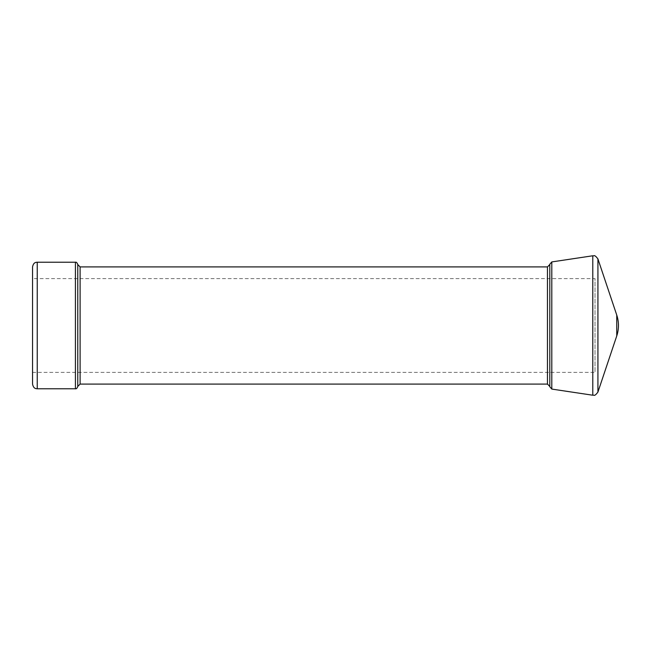 <?xml version="1.0" encoding="UTF-8"?>
<svg xmlns="http://www.w3.org/2000/svg" width="651" height="651" viewBox="0 0 651 651"><rect width="100%" height="100%" fill="white"/><g stroke="black" fill="none" stroke-linecap="round" stroke-linejoin="round"><path stroke-width="0.49" stroke-dasharray="3.25 2.44" d="M32.55 325.5L32.55 372.372L32.55 278.628L595.014 278.628L595.014 372.372L595.014 278.628M32.55 384.09L32.55 266.91M549.802 325.5L549.802 386.434L549.802 325.5M549.802 386.759L549.802 264.241M77.762 264.566L77.762 386.434M75.418 262.223L75.418 388.777M37.237 388.777L37.237 262.223M80.106 266.91L80.106 384.09M547.458 384.09L547.458 266.91M551.804 261.922L551.804 389.078M592.784 255.778L592.784 395.222M597.927 392.081L597.927 258.919M616.749 335.924L616.749 315.076M32.55 372.372L595.014 372.372"/><path stroke-width="0.98" d="M32.55 278.628L32.55 384.09C33.551 388.867 35.943 388.59 37.237 388.777L75.418 388.777L75.418 262.223C76.338 261.954 77.119 262.735 77.762 264.566L77.762 386.434C77.119 388.265 76.338 389.046 75.418 388.777M37.237 388.777L37.237 262.223C35.943 262.41 33.551 262.133 32.55 266.91L32.55 325.5M551.804 261.922L549.802 264.241L549.802 386.759L551.804 389.078L551.804 261.922L592.784 255.778C594.078 256.38 594.103 253.841 597.927 258.919L597.927 392.081L616.749 335.924A32.81 32.81 0 0 0 616.749 315.076L616.749 335.924M547.458 384.09L80.106 384.09L80.106 266.91L547.458 266.91L547.458 384.09L549.802 386.434M551.804 389.078L592.784 395.222L592.784 255.778M37.237 262.223L75.418 262.223M616.749 315.076L597.927 258.919M592.784 395.222C594.078 394.62 594.103 397.159 597.927 392.081M547.458 266.91L549.802 264.566M80.106 266.91L77.762 264.566M80.106 384.09L77.762 386.434"/></g></svg>
